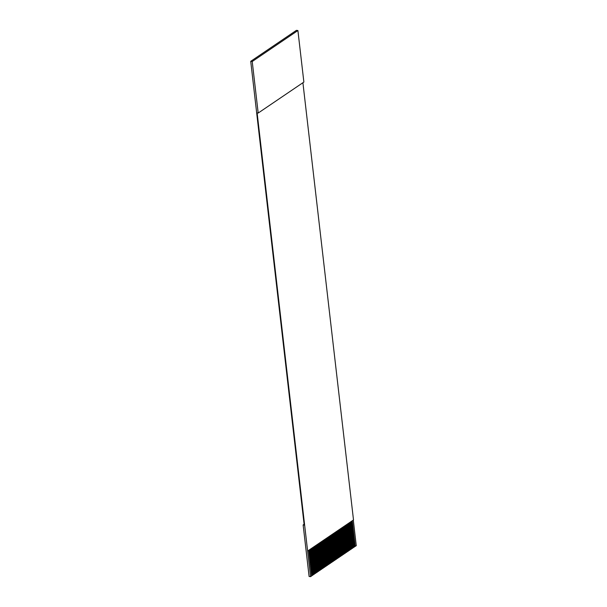 <?xml version="1.0" encoding="UTF-8"?>
<svg xmlns="http://www.w3.org/2000/svg" width="607" height="607" viewBox="0 0 607 607"><rect width="100%" height="100%" fill="white"/><g stroke="black" fill="none" stroke-linecap="round" stroke-linejoin="round"><path stroke-width="0.91" d="M252.224 61.512L250.729 61.322L264.432 52.027L296.413 30.35L297.908 30.54L252.224 61.512L258.187 113.046L303.872 82.074L297.908 30.54M308.652 550.344L311.619 575.952L310.587 576.65L307.605 550.883L257.133 112.91L258.187 113.046M310.587 576.65L309.1 576.46L303.136 524.926L304.099 524.273M353.304 520.07L356.271 545.678L355.239 546.376L352.272 520.768M354.336 546.801L355.239 546.376M351.392 521.367L354.351 546.975L353.767 547.377L350.8 521.77M352.857 547.802L353.767 547.377M349.92 522.369L352.879 547.977L352.288 548.379L349.329 522.771M351.385 548.804L352.288 548.379M348.441 523.371L351.407 548.978L350.816 549.373L347.857 523.765M349.913 549.798L350.816 549.373M346.969 524.365L349.935 549.972L349.344 550.374L346.385 524.767M348.441 550.799L349.344 550.374M345.497 525.366L348.456 550.974L347.872 551.376L344.905 525.768M346.969 551.801L347.872 551.376M344.025 526.368L346.984 551.975L346.4 552.37L343.433 526.762M345.489 552.795L346.4 552.37M342.553 527.362L345.512 552.969L344.92 553.372L341.961 527.764M344.017 553.796L344.92 553.372M341.073 528.363L344.04 553.971L343.448 554.373L340.489 528.765M342.545 554.798L343.448 554.373M339.601 529.365L342.568 554.973L341.976 555.367L339.01 529.759M341.073 555.792L341.976 555.367M338.129 530.359L341.088 555.966L340.504 556.369L337.538 530.761M339.594 556.794L340.504 556.369M336.657 531.36L339.617 556.968L339.025 557.37L336.066 531.762M338.122 557.795L339.025 557.37M335.178 532.362L338.145 557.97L337.553 558.364L334.594 532.756M336.65 558.789L337.553 558.364M333.706 533.356L336.673 558.964L336.081 559.366L333.114 533.758M335.178 559.791L336.081 559.366M332.234 534.357L335.193 559.965L334.609 560.367L331.642 534.759M333.706 560.792L334.609 560.367M330.762 535.359L333.721 560.967L333.137 561.361L330.17 535.753M332.226 561.786L333.137 561.361M329.282 536.353L332.249 561.961L331.657 562.363L328.698 536.755M330.754 562.788L331.657 562.363M327.81 537.354L330.777 562.962L330.185 563.364L327.226 537.756M329.282 563.789L330.185 563.364M326.338 538.356L329.305 563.964L328.713 564.358L325.747 538.75M327.81 564.783L328.713 564.358M324.866 539.35L327.826 564.958L327.241 565.36L324.275 539.752M326.331 565.785L327.241 565.36M323.394 540.351L326.354 565.959L325.762 566.361L322.803 540.754M324.859 566.786L325.762 566.361M321.915 541.353L324.882 566.961L324.29 567.355L321.331 541.748M323.387 567.78L324.29 567.355M320.443 542.347L323.41 567.955L322.818 568.357L319.851 542.749M321.915 568.782L322.818 568.357M318.971 543.348L321.93 568.956L321.346 569.358L318.379 543.751M320.443 569.783L321.346 569.358M317.499 544.35L320.458 569.958L319.866 570.352L316.907 544.745M318.963 570.777L319.866 570.352M316.019 545.344L318.986 570.952L318.394 571.354L315.435 545.746M317.491 571.779L318.394 571.354M314.547 546.346L317.514 571.953L316.922 572.355L313.963 546.748M316.019 572.78L316.922 572.355M313.075 547.347L316.042 572.955L315.45 573.349L312.484 547.749M314.547 573.774L315.45 573.349M311.603 548.349L314.563 573.949L313.978 574.351L311.012 548.743M313.068 574.776L313.978 574.351M310.131 549.343L313.091 574.95L312.499 575.353L309.54 549.745M311.596 575.777L312.499 575.353M307.817 550.913L353.502 519.941L302.908 82.727M303.136 524.926L304.19 525.063L250.729 61.322M355.004 546.346L352.06 520.912M353.532 547.347L350.588 521.914M352.06 548.349L349.116 522.915M350.58 549.343L347.644 523.909M349.108 550.344L346.165 524.911M347.636 551.346L344.693 525.912M346.165 552.34L343.221 526.906M344.693 553.341L341.749 527.908M343.213 554.343L340.269 528.909M341.741 555.337L338.797 529.903M340.269 556.338L337.325 530.905M338.797 557.34L335.853 531.907M337.317 558.334L334.381 532.9M335.846 559.335L332.902 533.902M334.374 560.337L331.43 534.904M332.902 561.331L329.958 535.905M331.422 562.332L328.486 536.899M329.95 563.334L327.006 537.901M328.478 564.328L325.534 538.902M327.006 565.329L324.062 539.896M325.534 566.331L322.59 540.898M324.055 567.325L321.118 541.899M322.583 568.327L319.639 542.893M321.111 569.328L318.167 543.895M319.639 570.322L316.695 544.896M318.159 571.324L315.223 545.89M316.687 572.325L313.743 546.892M315.215 573.327L312.271 547.893M313.743 574.321L310.799 548.887M312.271 575.322L309.327 549.889"/></g></svg>
